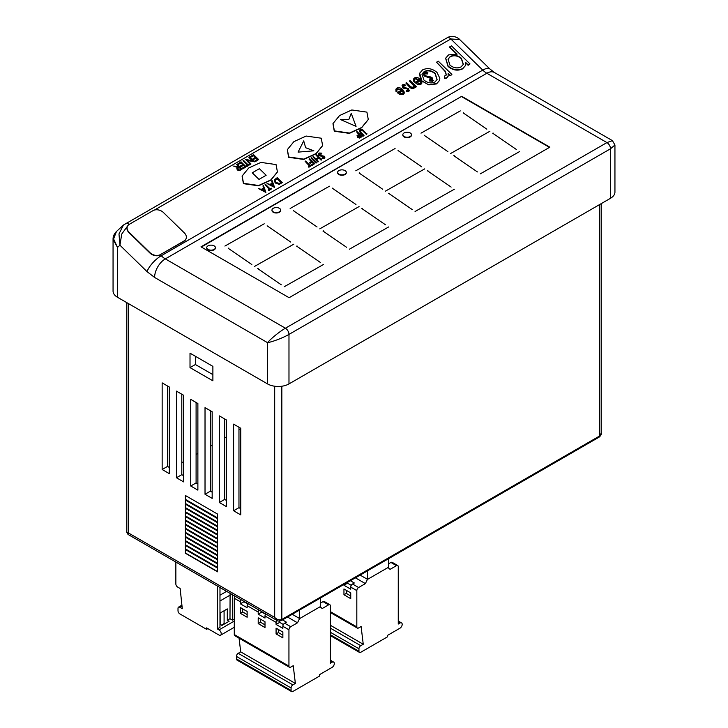 <?xml version="1.0" encoding="UTF-8"?>
<svg xmlns="http://www.w3.org/2000/svg" width="728" height="728" viewBox="0 0 728 728"><rect width="100%" height="100%" fill="white"/><g stroke="black" fill="none" stroke-linecap="round" stroke-linejoin="round"><path stroke-width="1.09" d="M348.903 119.365L340.467 119.565L356.065 126.344L351.224 113.359L348.903 119.365L351.224 113.359L356.065 126.344L340.467 119.565L348.903 119.365M313.868 150.814L298.089 152.116L303.703 140.895L305.66 147.738L303.703 140.895L298.089 152.116L313.868 150.814L305.66 147.738L313.868 150.814M259.396 168.687L252.252 172.809L259.004 179.397L266.148 175.266L259.396 168.687L266.148 175.266L259.004 179.397L252.252 172.809L259.396 168.687M388.434 563.081L389.143 563.49L390.936 562.462L396.469 565.656A2.53 1.456 -60 0 1 397.734 565.529A2.53 1.456 -60 0 1 398.262 566.684L398.262 624.033L399.954 623.05A3.158 1.82 -60 0 1 401.538 622.895A3.158 1.82 -60 0 1 402.02 625.425A3.158 1.82 -60 0 1 399.954 628.209L387.542 635.371L387.542 636.818L360.742 652.288A2.53 1.456 -60 0 1 359.486 652.415A2.53 1.456 -60 0 1 358.959 651.251L330.376 634.752M396.469 565.656L390.044 569.369L388.015 567.549M355.401 577.832L365.392 583.601L367.467 579.333M365.392 583.601L358.604 587.523L352.534 584.011L354.318 582.982L350.405 580.726M343.953 584.447L343.953 585.248L350.741 589.17L350.741 587.105L356.82 590.617A2.53 1.456 -60 0 1 358.604 587.523M356.82 590.617L356.82 626.917L330.376 611.657M330.376 632.277L358.959 648.775A2.53 1.456 -60 0 1 360.742 645.681L363.245 644.244L361.106 626.508L358.604 627.945A2.53 1.456 -60 0 1 357.339 628.073A2.53 1.456 -60 0 1 356.82 626.917M358.959 648.775L358.959 651.251M363.245 644.244L330.376 625.27M343.953 588.961L343.953 594.74L350.741 598.662L350.741 592.883L343.953 588.961M352.534 584.011A2.53 1.456 120 0 0 350.741 587.105M343.953 585.248L347.529 583.192L351.269 585.348M347.529 582.382L347.529 583.192M343.953 594.74L346.273 593.402L350.741 595.977M346.273 590.308L346.273 593.402M397.734 565.529L392.201 562.335A2.53 1.456 120 0 0 390.936 562.462M320.557 602.265L321.266 602.684L323.059 601.646L328.592 604.85A2.53 1.456 -60 0 1 329.857 604.722A2.53 1.456 -60 0 1 330.376 605.878L330.376 663.217L332.077 662.234A3.158 1.82 -60 0 1 333.651 662.08A3.158 1.82 -60 0 1 334.143 664.609A3.158 1.82 -60 0 1 332.077 667.394L319.665 674.565L319.665 676.003L292.865 691.473A2.53 1.456 -60 0 1 291.61 691.6A2.53 1.456 -60 0 1 291.082 690.444L236.427 658.885A2.53 1.456 120 0 0 236.946 660.041L291.61 691.6M328.592 604.85L322.167 608.562L320.138 606.733M287.524 617.025L297.515 622.795L299.59 618.527M297.515 622.795L290.727 626.708L284.648 623.204L286.441 622.176L282.528 619.91M288.943 629.802L288.943 666.102L234.279 634.552L234.279 598.243L240.349 601.756L240.349 603.812L247.138 607.734L247.138 605.669L258.213 612.066L258.213 614.132L265.001 618.045L265.001 615.988L276.076 622.376L276.076 624.442L282.864 628.355L282.864 626.298L288.943 629.802A2.53 1.456 -60 0 1 290.727 626.708M236.427 658.885L236.427 656.41L291.082 687.969A2.53 1.456 -60 0 1 292.865 684.875L295.368 683.428L293.229 665.692L290.727 667.139A2.53 1.456 -60 0 1 289.462 667.258A2.53 1.456 -60 0 1 288.943 666.102M291.082 687.969L291.082 690.444M295.368 683.428L240.713 651.869L239.057 638.156M276.076 628.155L276.076 633.924L282.864 637.846L282.864 632.068L276.076 628.155M265.001 627.536L265.001 621.758L258.213 617.845L258.213 623.614L265.001 627.536M240.349 607.525L240.349 613.304L247.138 617.226L247.138 611.447L240.349 607.525M240.713 651.869L238.211 653.316A2.53 1.456 120 0 0 236.427 656.41M234.279 634.552A2.53 1.456 120 0 0 234.798 635.708L289.462 667.258M234.989 596.187A2.53 1.456 120 0 0 234.279 598.243M240.349 603.812L243.926 601.756L247.666 603.912M240.349 601.756A2.53 1.456 -60 0 1 241.068 599.69M284.648 623.204A2.53 1.456 120 0 0 282.864 626.298M276.076 624.442L279.652 622.376L283.392 624.533M279.652 621.111L279.652 622.376M276.076 622.376A2.53 1.456 -60 0 1 276.795 620.32M265.72 613.922A2.53 1.456 120 0 0 265.001 615.988M258.213 614.132L261.789 612.066L265.529 614.223M258.213 612.066A2.53 1.456 -60 0 1 258.931 610.009M247.857 603.612A2.53 1.456 120 0 0 247.138 605.669M276.076 633.924L278.396 632.587L282.864 635.162M278.396 629.493L278.396 632.587M258.213 623.614L260.533 622.276L265.001 624.851M260.533 619.182L260.533 622.276M240.349 613.304L242.679 611.966L247.138 614.541M242.679 608.872L242.679 611.966M329.857 604.722L324.324 601.528A2.53 1.456 120 0 0 323.059 601.646M175.858 562.043L175.858 583.956A2.53 1.456 60 0 0 177.641 587.05L180.144 588.488L182.291 608.708L179.789 607.261L182 605.987M217.299 585.967L217.299 628.919L219.001 629.902A3.158 1.82 60 0 1 221.057 632.678A3.158 1.82 60 0 1 220.575 635.207A3.158 1.82 60 0 1 219.001 635.053L206.579 627.891L206.579 629.329L179.789 613.859A2.53 1.456 60 0 1 178.005 610.765L178.005 608.29A2.53 1.456 60 0 1 178.524 607.134A2.53 1.456 60 0 1 179.789 607.261M206.579 629.329L207.835 628.61M224.624 623.869L224.088 623.559L221.412 625.106M219.983 587.514L219.983 627.372L217.299 628.919M234.279 619.119L232.487 620.156L232.487 594.74M224.088 610.765L224.088 623.559M229.093 621.284L221.94 625.416L220.156 624.378L220.156 613.04L227.3 608.908L227.3 620.256L229.093 621.284M232.487 620.156L229.984 618.709L230.094 593.356M229.984 618.709L227.3 620.256M229.984 595.195L219.983 600.973M219.983 595.195L226.626 591.354M411.475 134.944A4.332 2.502 180 0 1 411.484 135.144A4.332 2.502 180 0 1 408.808 137.465A4.332 2.502 180 0 1 404.086 136.919A4.332 2.502 180 0 1 402.821 135.144A4.332 2.502 180 0 1 402.83 134.944M410.219 132.969A4.332 2.502 180 0 1 411.484 134.735A4.332 2.502 180 0 1 408.808 137.046A4.332 2.502 180 0 1 404.086 136.509A4.332 2.502 180 0 1 402.821 134.735A4.332 2.502 180 0 1 405.496 132.423A4.332 2.502 180 0 1 410.219 132.969M346.282 172.563A4.332 2.502 180 0 1 346.291 172.773A4.332 2.502 180 0 1 343.616 175.084A4.332 2.502 180 0 1 338.893 174.538A4.332 2.502 180 0 1 337.628 172.773A4.332 2.502 180 0 1 337.637 172.563M345.026 170.589A4.332 2.502 180 0 1 346.291 172.363A4.332 2.502 180 0 1 343.616 174.674A4.332 2.502 180 0 1 338.893 174.129A4.332 2.502 180 0 1 337.628 172.363A4.332 2.502 180 0 1 340.304 170.043A4.332 2.502 180 0 1 345.026 170.589M280.626 210.283A4.332 2.502 180 0 1 280.644 210.483A4.332 2.502 180 0 1 277.969 212.794A4.332 2.502 180 0 1 273.237 212.257A4.332 2.502 180 0 1 271.972 210.483A4.332 2.502 180 0 1 271.981 210.283M279.37 208.299A4.332 2.502 180 0 1 280.644 210.073A4.332 2.502 180 0 1 277.969 212.385A4.332 2.502 180 0 1 273.237 211.839A4.332 2.502 180 0 1 271.972 210.073A4.332 2.502 180 0 1 274.647 207.762A4.332 2.502 180 0 1 279.37 208.299M215.397 247.848A4.332 2.502 180 0 1 215.406 248.048A4.332 2.502 180 0 1 212.731 250.359A4.332 2.502 180 0 1 208.008 249.822A4.332 2.502 180 0 1 206.734 248.048A4.332 2.502 180 0 1 206.752 247.848M214.141 245.873A4.332 2.502 180 0 1 215.406 247.638A4.332 2.502 180 0 1 212.731 249.95A4.332 2.502 180 0 1 208.008 249.413A4.332 2.502 180 0 1 206.734 247.638A4.332 2.502 180 0 1 209.418 245.327A4.332 2.502 180 0 1 214.141 245.873M274.684 386.222L274.684 617.399L276.995 620.438L128.001 534.416L126.736 532.223L128.21 532.832L128.21 303.467M288.98 383.911L288.98 334.407L610.501 148.776L614.942 144.999L614.942 192.092A15.161 8.754 180 0 1 610.501 198.28L288.98 383.911A15.161 8.754 180 0 1 267.54 383.911L117.499 297.279A15.161 8.754 180 0 1 113.058 291.091L113.058 239.275C113.004 236.436 114.141 233.834 116.471 231.477L123.451 225.034L118.983 233.943L119.938 245.2L147.038 271.626L154.6 277.45L267.54 342.661C271.144 338.329 280.125 331.204 285.403 328.219L165.32 258.886A15.161 8.754 120 0 0 154.6 277.45M217.526 568.095L185.376 549.54L185.376 553.253L217.526 571.808L217.526 568.095M217.526 559.85L185.376 541.286L185.376 544.999L217.526 563.563L217.526 559.85M217.526 551.596L185.376 533.033L185.376 536.745L217.526 555.309L217.526 551.596M217.526 543.352L185.376 524.788L185.376 528.501L217.526 547.065L217.526 543.352M217.526 535.098L185.376 516.534L185.376 520.247L217.526 538.811L217.526 535.098M217.526 526.845L185.376 508.28L185.376 511.993L217.526 530.557L217.526 526.845M217.526 518.6L185.376 500.036L185.376 503.749L217.526 522.313L217.526 518.6M205.023 407.625L205.023 494.257L212.167 498.38L212.167 411.757L205.023 407.625M183.593 481.881L183.593 395.249L176.44 391.127L176.44 477.759L183.593 481.881M226.463 506.633L226.463 420.001L219.31 415.879L219.31 502.511L226.463 506.633M212.885 366.375L190.017 353.18L190.017 367.613L212.885 380.817L212.885 366.375M240.75 514.887L240.75 428.255L233.606 424.133L233.606 510.756L240.75 514.887M197.88 490.135L197.88 403.503L190.736 399.381L190.736 486.004L197.88 490.135M162.153 382.882L162.153 469.505L169.296 473.637L169.296 387.005L162.153 382.882M185.376 495.495L185.376 499.617L217.526 518.181L217.526 514.059L185.376 495.495L185.376 499.617M185.376 504.158L185.376 507.871L217.526 526.435L217.526 522.722L185.376 504.158L185.376 507.871M185.376 512.412L185.376 516.125L217.526 534.689L217.526 530.976L185.376 512.412L185.376 516.125M185.376 520.657L185.376 524.369L217.526 542.933L217.526 539.221L185.376 520.657L185.376 524.369M185.376 528.91L185.376 532.623L217.526 551.187L217.526 547.474L185.376 528.91L185.376 532.623M185.376 537.164L185.376 540.877L217.526 559.432L217.526 555.728L185.376 537.164L185.376 540.877M185.376 545.409L185.376 549.121L217.526 567.685L217.526 563.972L185.376 545.409L185.376 549.121M128.001 534.416L128.21 532.832L274.684 617.399C277.113 619.783 279.488 620.474 281.836 619.455L281.836 386.222M117.499 297.279L117.499 247.447L113.058 239.275M614.942 144.999L612.421 140.631L606.934 142.588L285.403 328.219A5.051 2.921 -120 0 1 288.98 334.407C283.756 337.492 273.091 341.705 267.54 342.661L267.54 383.911M185.376 553.253L185.376 549.54M217.526 571.553L185.604 553.116M185.376 544.999L185.376 541.286M217.526 563.299L185.604 544.872M185.376 536.745L185.376 533.033M217.526 555.055L185.604 536.618M185.376 528.501L185.376 524.788M217.526 546.801L185.604 528.364M185.376 520.247L185.376 516.534M217.526 538.547L185.604 520.12M185.376 511.993L185.376 508.28M217.526 530.303L185.604 511.866M185.376 503.749L185.376 500.036M217.526 522.049L185.604 503.612M212.167 492.192L210.383 491.163L205.023 494.257M210.383 410.719L210.383 491.163M183.593 475.693L181.8 474.665L176.44 477.759M181.8 394.221L181.8 474.665M226.463 500.445L224.67 499.417L219.31 502.511M224.67 418.973L224.67 499.417M195.377 356.274L195.377 364.519L190.017 367.613M195.377 364.519L212.885 374.629M240.75 508.699L238.966 507.662L233.606 510.756M238.966 427.227L238.966 507.662M197.88 483.947L196.096 482.91L190.736 486.004M196.096 402.475L196.096 482.91M169.296 467.449L167.513 466.411L162.153 469.505M167.513 466.411L167.513 385.976M217.526 517.899L185.622 499.481M217.526 526.171L185.604 507.744M217.526 534.425L185.604 515.988M217.526 542.678L185.604 524.242M217.526 550.923L185.604 532.496M217.526 559.177L185.604 540.74M217.526 567.43L185.604 548.994M599.79 204.468L599.79 435.89L601.264 433.224L601.264 203.613M128.028 225.425L121.731 234.061L119.938 245.2L117.499 247.447L113.595 238.921L116.471 231.477M489.862 68.951L459.75 39.594L450.814 38.957L482.773 70.115A15.161 5.424 -45.7 0 1 489.862 68.951L494.421 72.509L612.421 140.631M289.116 297.707L200.992 246.828L461.725 96.296L549.849 147.174L289.116 297.707M127.282 226.799A7.58 5.56 19.8 0 0 127.218 226.963A7.58 5.56 19.8 0 0 128.993 232.623L149.932 253.044A7.58 5.56 19.8 0 0 160.36 254.882L161.243 255.746A15.161 5.424 134.3 0 0 147.038 271.626M186.059 238.739A7.58 5.56 -160.2 0 1 186.004 238.902A7.58 5.56 -160.2 0 1 183.938 241.268L160.478 254.563A7.58 5.56 -160.2 0 1 150.05 252.716L129.111 232.296A7.58 5.56 -160.2 0 1 127.336 226.636A7.58 5.56 -160.2 0 1 129.402 224.26L152.98 210.656A7.58 5.56 -160.2 0 1 163.409 212.494L184.348 232.915A7.58 5.56 -160.2 0 1 186.122 238.575A7.58 5.56 -160.2 0 1 184.057 240.95L160.478 254.563M277.368 172.081L270.743 180.235L258.531 185.813L243.416 183.656L242.096 176.131M368.222 119.638L361.598 127.791L349.394 133.37L334.279 131.213L332.96 123.696M322.568 145.727L315.943 153.872L303.74 159.459L288.625 157.293L287.305 149.777M439.448 80.562L436.5 83.929L428.81 84.894L421.494 80.799M420.447 79.434L419.583 73.273M419.474 79.998L415.26 78.906L414.541 79.652M421.794 83.247L420.848 84.412L417.499 84.457L414.896 82.382L419.592 79.671L415.37 78.578L414.587 79.489L414.596 81.299L413.686 81.281L413.55 79.097M413.659 86.96L413.122 85.158L409.445 80.99L413.24 84.839L413.231 87.378L410.883 86.85L406.579 82.646L405.896 83.047L409.045 86.113C410.392 87.806 412.021 88.479 413.932 88.152L414.505 85.922L416.189 86.932L415.497 87.333L414.642 86.496M414.523 87.551L413.813 88.47C411.902 88.807 410.274 88.124 408.936 86.441L405.896 83.047M409.336 90.645L408.79 91.373L406.479 91.346L406.488 90.263L408.381 90.035M408.017 90.645L407.944 89.398L407.198 88.962L402.748 87.715L402.529 85.076M402.748 87.715L402.648 84.748L402.065 85.522M402.648 84.748L405.005 84.685L405.05 85.804L403.103 85.995M401.811 90.199L397.588 89.107L396.869 89.853M404.122 93.448L403.175 94.613L399.836 94.658L397.233 92.583L401.929 89.872L397.706 88.78L396.924 89.69L396.924 91.501L396.014 91.482L395.877 89.298M456.556 54.009L449.558 47.184L451.433 45.837L470.015 63.955L468.25 64.974L465.738 62.526L465.547 65.429L462.69 68.55C457.748 70.825 452.898 70.006 448.148 66.093L445.682 58.149L448.575 54.882L457.139 54.136L449.676 46.856M470.015 63.955L468.131 65.293L465.793 63.018M465.483 65.584L462.571 68.878C457.639 71.144 452.789 70.325 448.029 66.421L445.618 58.313M446.246 75.084L445.327 71.699L436.536 62.208L445.445 71.38L446.31 74.929L444.371 76.167L444.844 78.133L446.846 77.696L448.139 76.176L448.111 73.492L450.113 75.439L451.76 74.747L449.995 75.767L448.23 74.038M448.075 76.34L446.737 78.023L444.735 78.451L444.371 76.167M360.424 130.521L360.242 131.695L364.009 135.453L363.409 136.054L360.469 132.751L359.368 130.394L359.996 129.702L362.735 129.784L366.848 134.07L366.366 134.352L362.635 130.749L360.032 130.894M363.409 136.054L360.351 133.069L359.314 130.567M358.658 134.307L356.602 131.868L358.94 134.143L356.947 135.845M357.275 135.235L357.494 137.101L359.805 137.765L362.153 136.527L359.687 138.083L357.375 137.428L357.166 135.554M323.86 158.003L324.006 156.929L318.873 155.555L319.037 153.335M318.873 155.555L318.5 153.854M318.546 153.69L319.155 153.007L321.885 153.144L321.576 153.981L319.173 154.2M324.925 157.758L324.324 158.54L322.04 158.531L322.286 157.657L323.978 157.685L324.124 156.602L318.991 155.228M318.354 157.503L316.052 155.255L316.653 154.654L321.721 159.596L321.239 159.869L319.155 157.849L316.407 159.432L318.491 161.461L318.009 161.734L312.94 156.793L313.422 156.52L315.888 158.922L318.637 157.339L316.17 154.928M321.721 159.596L321.121 160.196L319.046 158.167L316.58 159.596M318.491 161.461L317.89 162.062L312.94 156.793M316.635 162.526L316.034 163.127L311.084 157.867L311.566 157.585L316.635 162.526L316.152 162.808L311.084 157.867M311.42 161.507L309.118 159.259L309.709 158.659L314.778 163.6L312.166 165.11L311.648 164.601L313.777 163.372L312.221 161.853L310.092 163.081L309.573 162.572L311.702 161.343L309.236 158.941M314.778 163.6L312.057 165.429L311.648 164.601M313.495 163.536L312.103 162.171L309.973 163.4L309.573 162.572M311.83 165.302L308.89 167.258L308.49 166.421L309.655 165.747L305.114 161.316L305.587 161.043L310.137 165.474L311.311 164.801L311.83 165.302L309.009 166.93L308.49 166.421M309.373 165.911L305.114 161.316M275.175 182.946L274.274 179.898L277.222 177.678L282.291 182.619L279.206 184.375L275.175 182.946L274.219 180.062M274.547 187.351L267.049 183.556L269.988 184.375L272.418 182.974L271.608 180.917L272.136 180.617L274.547 187.351M272.226 183.092L271.608 180.917M271.772 188.689L268.841 190.636L268.441 189.808L269.606 189.134L265.056 184.703L265.538 184.421L270.088 188.861L271.253 188.179L271.772 188.689L268.96 190.317L268.441 189.808M269.324 189.298L265.056 184.703M265.893 192.347L258.394 188.552L261.334 189.371L263.764 187.97L262.954 185.913L263.481 185.613L265.893 192.347M263.563 188.088L262.954 185.913M255.237 157.43L253.453 155.692L250.914 157.157L250.396 156.657L253.535 154.582L258.604 159.523L255.583 161.27L255.055 160.761L257.603 159.296L256.038 157.776L253.499 159.241L252.98 158.74L255.519 157.266L253.571 155.373L251.033 156.839L250.514 156.329M258.604 159.523L255.464 161.589L255.055 160.761M257.321 159.459L255.928 158.103L253.38 159.569L252.98 158.74M252.452 160.897L248.949 157.485L249.549 156.884L254.618 161.825L246.992 160.042L250.978 163.927L250.496 164.209L245.427 159.268L253.044 161.043L249.067 157.166M254.618 161.825L247.465 160.506M250.978 163.927L250.377 164.528L245.427 159.268M249.74 164.646L246.81 166.594L246.401 165.766L247.575 165.083L243.025 160.651L243.507 160.378L248.048 164.81L249.222 164.137L249.74 164.646L246.919 166.266L246.401 165.766M247.293 165.247L243.025 160.651M242.733 164.646L240.95 162.908L238.411 164.382L237.892 163.873L241.032 161.807L246.1 166.748L243.079 168.487L242.551 167.986L245.099 166.512L243.534 164.992L240.995 166.466L240.477 165.957L243.016 164.492L241.068 162.59L238.529 164.055L238.011 163.545M246.1 166.748L242.961 168.814L242.551 167.986M244.817 166.676L243.425 165.32L240.877 166.785L240.477 165.957M238.62 166.821L236.564 164.382L238.902 166.667L233.615 166.084L237.528 167.486M236.564 164.382L237.046 164.1L242.115 169.042L239.639 170.616L237.273 169.988L236.855 168.386M181.8 462.699L183.593 461.67M196.096 454.454L197.88 453.417M210.383 446.2L212.167 445.172M224.67 437.947L226.463 436.918M238.966 429.702L240.75 428.665M201.347 247.038L461.725 96.296M461.725 96.706L549.494 147.384M276.049 164.564L260.933 162.399L248.721 167.986L242.16 175.976L243.534 183.329L258.649 185.494L270.861 179.907L277.423 171.917L276.049 164.564M366.903 112.121L351.788 109.964L339.576 115.543L333.014 123.532L334.389 130.894L349.504 133.051L361.716 127.464L368.277 119.483L366.903 112.121M321.248 138.202L306.133 136.045L293.921 141.623L287.36 149.613L288.734 156.975L303.849 159.132L316.061 153.544L322.622 145.564L321.248 138.202M436.5 83.929L439.503 80.408L439.839 78.251L436.991 72.427C432.268 68.468 427.454 67.631 422.559 69.906L419.519 73.428M422.012 81.327L419.637 73.109M428.81 84.894L422.131 81.008M436.618 83.602L428.919 84.575M417.499 84.457L414.896 82.382M420.848 84.412L417.617 84.139M413.686 81.281L413.595 78.933L414.569 77.869C416.653 77.141 418.609 77.65 420.429 79.416L421.876 81.782L421.858 83.092L420.957 84.093M414.705 80.981L413.804 80.954M416.307 86.614L410.137 80.599L409.445 80.99M413.731 86.805L413.231 87.378M403.348 85.777L404.286 87.433L408.717 88.652L408.79 91.373M409.291 90.809L406.588 91.027L406.488 90.263M405.168 85.476L403.139 85.831M403.958 88.498L402.866 87.396M407.198 88.962L404.067 88.179M407.944 89.398L407.316 88.634M408.135 90.318L408.053 89.08M399.836 94.658L397.233 92.583M403.175 94.613L399.945 94.34M396.014 91.482L395.932 89.135L396.897 88.07C398.99 87.342 400.937 87.851 402.757 89.617L404.213 91.974L404.186 93.293L403.294 94.294M397.042 91.182L396.132 91.155M451.879 74.429L438.301 61.188L436.536 62.208M364.009 135.453L363.527 135.736M362.635 130.749L360.542 130.194L360.069 130.731M366.366 134.352L362.753 130.421M366.958 133.752L366.484 134.025M362.153 136.527L357.084 131.586L356.602 131.868M324.006 156.929L323.978 157.685M322.04 158.531L322.286 157.657M324.324 158.54L322.158 158.213M319.556 153.836L319.483 154.955L320.174 155.328L324.579 156.302L324.442 158.222L324.879 157.921M321.576 153.981L319.674 153.517L319.21 154.036M321.885 153.144L321.694 153.663M279.206 184.375L275.293 182.628M282.291 182.619L279.325 184.048M274.474 187.387L267.049 183.556M265.82 192.383L258.394 188.552M237.273 169.988L236.9 168.223L237.919 167.231L233.615 166.084M239.639 170.616L237.392 169.669M242.115 169.042L239.758 170.297M519.537 151.606L480.252 173.874L519.537 151.606M516.316 149.449L492.72 133.215L516.316 149.449M477.395 171.926L453.808 155.701L477.395 171.926M489.908 131.249L450.623 153.517L489.908 131.249M486.823 129.156L463.236 112.922L486.823 129.156M460.278 110.902L420.993 133.169L460.278 110.902M447.911 151.642L424.315 135.408L447.911 151.642M451.123 187.069L427.527 170.834L451.123 187.069M421.63 166.776L398.043 150.55L421.63 166.776M424.715 168.878L385.431 191.146L424.715 168.878M454.345 189.225L415.06 211.493L454.345 189.225M412.203 209.555L388.615 193.32L412.203 209.555M382.719 189.262L359.122 173.027L382.719 189.262M395.086 148.521L355.801 170.789L395.086 148.521M388.688 226.936L349.404 249.204L388.688 226.936M359.059 206.588L319.774 228.856L359.059 206.588M329.429 186.232L290.144 208.499L329.429 186.232M317.062 226.972L293.466 210.747L317.062 226.972M355.974 204.495L332.387 188.261L355.974 204.495M385.467 224.779L361.871 208.554L385.467 224.779M346.546 247.265L322.959 231.031L346.546 247.265M320.238 262.353L296.642 246.119L320.238 262.353M323.459 264.501L284.175 286.777L323.459 264.501M281.317 284.83L257.73 268.596L281.317 284.83M293.83 244.153L254.545 266.421L293.83 244.153M290.745 242.06L267.149 225.826L290.745 242.06M264.2 223.805L224.916 246.073L264.2 223.805M251.833 264.546L228.237 248.312L251.833 264.546M423.878 79.98L421.976 74.083L424.242 71.526C427.964 69.797 431.631 70.425 435.217 73.428L437.109 79.552L434.953 81.973C431.167 83.647 427.473 82.983 423.878 79.98M416.553 82.865L420.165 80.772L420.811 82.355L420.284 80.453L416.343 82.728L420.174 83.374L420.848 82.601M398.88 93.066L402.502 90.973L403.148 92.556L402.62 90.654L398.68 92.929L402.502 93.575L403.267 92.238L403.066 93.12M449.895 65.065L448.057 59.059L450.286 56.484C454.081 54.682 457.794 55.292 461.434 58.322L463.354 64.355L461.033 66.921C457.266 68.669 453.553 68.05 449.895 65.065M357.976 136.828L357.685 135.927L359.459 134.653L361.152 136.3L357.976 136.828M275.776 182.355L275.239 179.834L277.259 178.469L281.29 182.391L279.124 183.42L275.776 182.355M275.002 180.253L277.141 178.788L281.008 182.555M273.646 186.077L270.761 184.739L272.681 183.629L273.646 186.077M264.992 191.073L262.107 189.735L264.027 188.625L264.992 191.073M237.874 169.387L237.583 168.496L239.421 167.167L241.114 168.814L237.874 169.387M299.654 610.019L299.654 618.563L292.256 614.295M320.557 597.952L320.557 606.497L299.654 618.563M388.434 558.767L388.434 567.303L367.531 579.37L367.531 570.834M367.531 579.37L360.142 575.102M493.111 133.479L493.111 133.024M454.19 155.965L454.19 155.51M463.618 113.195L463.618 112.74M424.706 135.672L424.706 135.217M427.918 171.107L427.918 170.652M398.425 150.814L398.425 150.359M388.998 193.584L388.998 193.129M359.514 173.3L359.514 172.845M293.857 211.011L293.857 210.556M332.769 188.525L332.769 188.07M362.262 208.818L362.262 208.363M323.35 231.304L323.35 230.849M297.033 246.383L297.033 245.928M258.112 268.869L258.112 268.414M228.628 248.576L228.628 248.121M424.242 71.526L424.124 71.845C427.855 70.115 431.513 70.752 435.098 73.755L435.217 73.428M421.921 74.247L424.124 71.845M435.098 73.755L437.046 79.716M450.286 56.484L450.177 56.811C453.963 55 457.675 55.619 461.315 58.65L461.434 58.322M448.002 59.223L450.177 56.811M461.315 58.65L463.29 64.51M358.513 135.181L359.459 134.653M357.648 136.081L358.394 135.508M359.35 134.971L360.87 136.464M271.007 184.848L272.681 183.629M272.563 183.957L273.346 185.94M262.353 189.844L264.027 188.625M263.909 188.952L264.692 190.936M237.556 168.659L239.421 167.167M239.303 167.495L240.831 168.978M431.859 80.408L431.777 78.797L424.142 75.976L423.259 73.191M424.142 75.976L423.314 73.028L423.969 72.272L427.937 72.846L427.664 73.919L424.342 73.819M433.324 80.435L432.696 81.272L429.42 80.945L429.584 79.789L432.341 79.689M428.474 77.705L424.26 75.657M430.239 77.996L428.592 77.377M431.777 78.797L430.357 77.668M431.977 80.089L431.895 78.478M429.42 80.945L429.584 79.789M432.696 81.272L429.538 80.617M424.752 73.419L424.961 75.266L426.035 75.93L430.876 77.013L432.541 78.042L432.814 80.945L433.278 80.599M427.782 73.601L424.87 73.1L424.388 73.655M398.262 622.067L399.954 623.05M360.742 645.681L330.376 628.155M330.376 661.261L332.077 662.234M292.865 684.875L238.211 653.316M234.279 621.075L219.001 629.902M599.262 437.046A2.53 1.456 60 0 0 599.79 435.89L281.836 619.455A2.53 1.456 -120 0 1 281.308 620.611L599.262 437.046C600.991 435.371 601.656 434.097 601.264 433.224M494.421 72.509A15.161 8.754 -60 0 0 486.841 73.255L165.32 258.886A17.681 10.21 60 0 1 161.243 255.746L482.773 70.115A17.681 10.21 -120 0 0 486.841 73.255L606.934 142.588A5.051 2.921 -120 0 1 610.501 148.776L610.501 198.28M125.289 223.669A5.051 2.921 60 0 1 125.598 223.441L125.598 223.441A5.051 2.921 60 0 1 129.12 224.433M446.819 38.038A5.051 2.921 60 0 1 447.119 37.81A5.051 2.921 60 0 1 450.814 38.957L154.5 210.028M459.75 39.594C459.523 39.021 453.317 33.979 447.119 37.81L123.451 225.034M401.538 622.895L398.262 621.002M330.376 635.608L359.486 652.415M330.376 612.512L357.339 628.073M333.651 662.08L330.376 660.187M220.575 635.207L234.279 627.299M181.918 605.177L178.524 607.134M126.736 532.223L126.736 302.611M276.995 620.438C277.532 621.202 278.97 621.266 281.308 620.611"/></g></svg>
